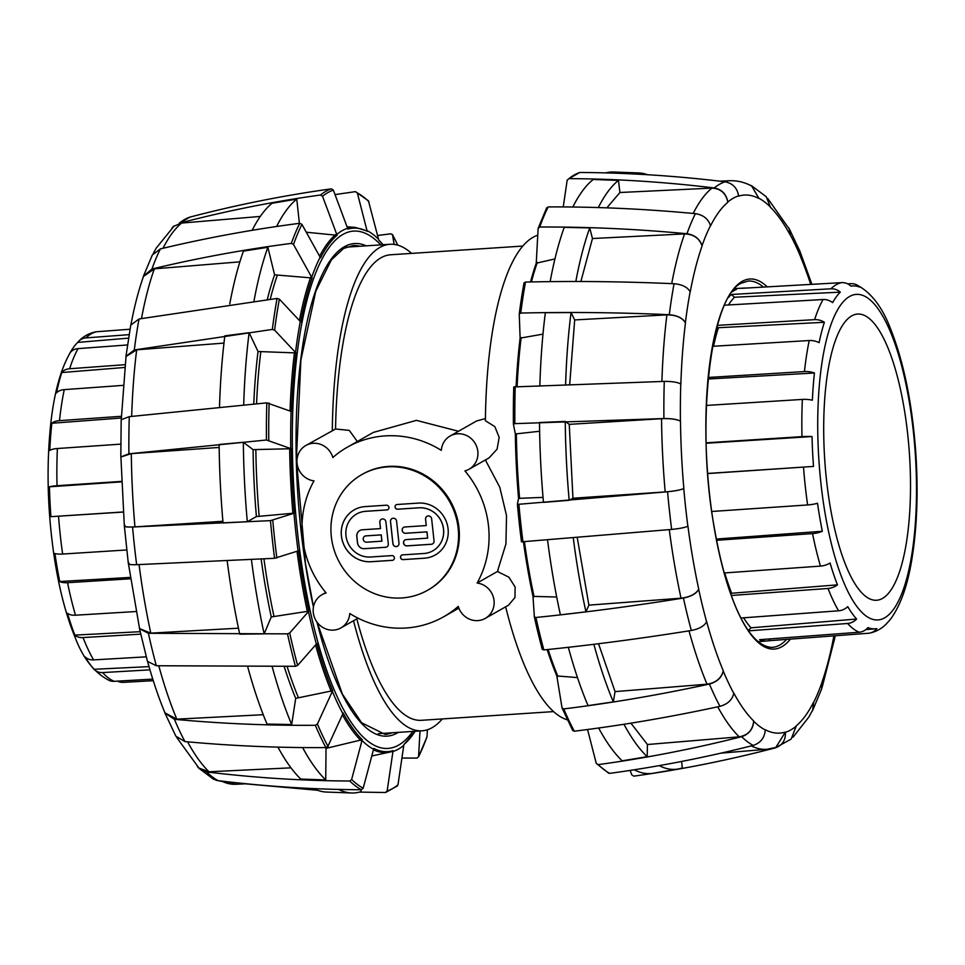 <?xml version="1.0" encoding="UTF-8"?>
<svg xmlns="http://www.w3.org/2000/svg" width="965" height="965" viewBox="0 0 965 965"><rect width="100%" height="100%" fill="white"/><g stroke="black" fill="none" stroke-linecap="round" stroke-linejoin="round"><path stroke-width="1.45" d="M441.319 450.378A19.119 18.082 60.4 0 1 450.16 435.999A19.119 18.082 60.4 0 1 475.335 443.695A19.119 18.082 60.4 0 1 469.062 469.243A19.119 18.082 60.4 0 1 464.937 470.92A97.513 92.206 60.4 0 1 477.108 583.041A19.119 18.082 60.4 0 1 493.646 598.264A19.119 18.082 60.4 0 1 485.262 618.396A19.119 18.082 60.4 0 1 458.266 606.382A97.513 92.206 60.4 0 1 443.731 616.744A97.513 92.206 60.4 0 1 349.776 613.523A19.119 18.082 60.4 0 1 340.935 627.913A19.119 18.082 60.4 0 1 315.772 620.218A19.119 18.082 60.4 0 1 322.045 594.657A19.119 18.082 60.4 0 1 326.17 592.98A97.513 92.206 60.4 0 1 313.987 480.872A19.119 18.082 60.4 0 1 297.449 465.649A19.119 18.082 60.4 0 1 305.833 445.504A19.119 18.082 60.4 0 1 332.829 457.531A97.513 92.206 60.4 0 1 347.376 447.169A97.513 92.206 60.4 0 1 441.319 450.378M305.833 445.504L335.555 429.003L349.233 430.366L357.34 441.512M347.376 447.169L373.322 432.417L416.422 420.366L458.508 431.258M485.938 459.654A243.795 72.17 86.2 0 0 485.998 461.161L499.774 487.216L506.516 515.587L505.937 543.958L497.831 570.134A243.795 72.17 86.2 0 0 498.157 571.871L508.869 577.167L515.129 587.022L514.972 597.504L508.519 605.188L485.262 618.396M498.024 571.159L477.108 583.041M537.758 235.231A243.795 72.17 86.2 0 0 485.395 420.764L494.84 426.602L499.17 437.386L497.084 449.171L489.086 457.868L469.062 469.243M450.16 435.999L476.65 420.945L485.419 418.581M353.528 620.748A243.795 72.17 86.2 0 0 422.067 730.807A243.795 72.17 86.2 0 0 442.296 718.937M411.621 253.397A243.795 72.17 86.2 0 0 390.005 244.278A243.795 72.17 86.2 0 0 332.31 430.848M356.809 618.891A233.277 69.058 86.2 0 0 421.379 720.312L553.536 711.603M522.861 246.063L390.692 254.772A233.277 69.058 86.2 0 0 335.555 429.003M505.648 606.816A243.795 72.17 86.2 0 0 567.336 719.818M826.523 480.22A143.411 42.448 -93.8 0 1 857.68 314.059A143.411 42.448 -93.8 0 1 909.464 454.37A143.411 42.448 -93.8 0 1 876.546 600.254A143.411 42.448 -93.8 0 1 826.523 480.22M847.728 283.867L850.925 283.686A12.75 12.05 111.9 0 1 855.871 284.494A12.75 12.05 111.9 0 1 859.827 287.148A171.83 50.868 86.2 0 0 852.843 285.905A171.83 50.868 86.2 0 0 850.889 286.123A12.75 12.171 -100.2 0 0 841.782 282.636L742.085 288.294A176.824 52.339 -93.8 0 1 743.955 288.065A176.824 52.339 -93.8 0 1 745.849 288.077M728.442 297.522A176.824 52.339 -93.8 0 1 731.18 294.482L830.937 288.8A12.75 11.797 45.3 0 1 840.298 292.142A171.83 50.868 86.2 0 0 832.614 302.624A12.75 11.085 -150.7 0 0 823.061 299.524L724.57 305.193M717.453 325.35L814.617 319.656A12.75 9.734 17.7 0 1 824.363 322.286A171.83 50.868 86.2 0 0 819.092 342.684A12.75 8.323 -168.3 0 0 809.225 340.536L712.64 346.29M708.31 377.46L804.448 371.561A12.75 6.2 6.2 0 1 814.436 372.997A171.83 50.868 86.2 0 0 812.385 400.198A12.75 4.282 -177.4 0 0 802.361 399.426L706.416 405.433M706.175 442.826L801.999 436.626A12.75 1.713 -1.4 0 1 812.035 436.542A171.83 50.868 86.2 0 0 813.519 466.421L707.731 473.562M711.784 511.474L807.621 504.948A12.75 3.028 -8.1 0 0 817.524 503.272A171.83 50.868 86.2 0 0 822.325 531.269A12.75 5.03 168.6 0 1 812.53 533.597L716.561 540.291M724.208 572.969L820.467 566.105A12.75 7.31 -16.3 0 0 830.069 563.005A171.83 50.868 86.2 0 0 837.451 584.862A12.75 8.89 158.7 0 1 828.018 588.469L731.337 595.489M740.963 617.998L838.585 610.797A12.75 10.482 -30.4 0 0 847.765 606.659A171.83 50.868 86.2 0 0 856.594 619.048A12.75 11.399 138 0 1 847.62 623.474L748.575 630.845M859.2 632.22A12.75 12.05 -68.1 0 0 867.909 627.588A171.83 50.868 86.2 0 0 875.448 628.806A171.83 50.868 86.2 0 0 876.859 628.625A12.75 12.171 79.8 0 1 868.355 633.269L768.803 640.748A176.824 52.339 -93.8 0 1 767.211 640.953A176.824 52.339 -93.8 0 1 759.6 639.686L859.2 632.22A175.907 52.074 86.2 0 1 847.62 623.474M869.537 633.124C876.075 631.761 881.672 628.698 886.316 623.921A12.75 11.797 -134.7 0 0 887.45 622.606A171.83 50.868 86.2 0 0 891.503 617.829A171.83 50.868 86.2 0 0 891.962 617.178M732.097 291.888L732.097 291.888A176.848 52.351 -93.8 0 1 736.464 289.404L736.416 289.295A176.957 52.387 86.2 0 0 732.339 291.563M734.027 289.452L736.416 289.295M770.347 638.878L768.803 640.748M743.605 617.805A173.76 51.434 86.2 0 0 751.011 627.817L748.345 630.507M856.594 619.048L751.011 627.817M724.727 572.933A173.76 51.434 86.2 0 0 731.651 593.246L730.758 593.897M837.451 584.862L731.651 593.246M822.325 531.269L716.332 539.061A173.76 51.434 86.2 0 1 715.728 535.913M706.187 443.249L812.035 436.542M813.519 466.421L707.731 473.453M708.165 378.919L708.382 378.992A173.76 51.434 86.2 0 0 706.706 398.979M708.382 378.992L814.436 372.997M717.031 326.882L718.418 327.714A173.76 51.434 86.2 0 0 713.533 346.242M718.418 327.714L824.363 322.286M731.18 294.482L734.534 297.232A173.76 51.434 86.2 0 0 728.466 304.964M734.534 297.232L840.298 292.142M153.254 680.675L123.375 682.364A12.75 12.171 79.8 0 1 117.428 681.133M127.489 344.951L78.081 348.618A12.75 11.085 -150.7 0 0 70.023 352.876A171.83 50.868 -93.8 0 1 73.654 347.171C61.724 364.613 53.968 391.32 50.385 427.302C46.489 467.217 47.55 508.929 53.57 552.426C58.419 586.141 65.644 614.584 75.246 637.72C83.099 658.564 94.437 672.822 109.286 680.506A12.75 12.05 -68.1 0 0 114.232 681.314L152.772 679.119M149.961 669.855L102.64 672.569A12.75 11.399 138 0 1 94.015 669.3A171.83 50.868 -93.8 0 1 85.185 656.924A12.75 10.482 -30.4 0 0 93.605 659.891L146.246 656.839M140.697 634.15L83.038 637.563A12.75 8.89 158.7 0 1 74.86 635.115A171.83 50.868 -93.8 0 1 67.49 613.27A12.75 7.31 -16.3 0 0 75.487 615.2L136.077 611.533M130.528 578.783L67.55 582.691A12.75 5.03 168.6 0 1 59.734 581.521A171.83 50.868 -93.8 0 1 54.933 553.524A12.75 3.028 -8.1 0 0 62.641 554.043L126.68 549.966M123.231 512.065L50.928 516.673A171.83 50.868 -93.8 0 1 49.444 486.806A12.75 1.713 -1.4 0 1 57.019 485.721L121.518 481.39M120.77 444.129L57.381 448.52A12.75 4.282 -177.4 0 0 49.794 450.45A171.83 50.868 -93.8 0 1 51.845 423.249A12.75 6.2 6.2 0 1 59.48 420.656L121.385 416.289M123.134 385.373L64.245 389.631A12.75 8.323 -168.3 0 0 56.501 392.936A171.83 50.868 -93.8 0 1 61.772 372.538A12.75 9.734 17.7 0 1 69.637 368.751L125.076 364.686M73.654 347.171A171.83 50.868 -93.8 0 1 77.707 342.394A12.75 11.797 45.3 0 1 78.841 341.079A12.75 11.797 45.3 0 1 85.957 337.895L129.081 334.662M130.01 329.234L96.802 331.731A12.75 12.171 -100.2 0 0 95.619 331.876C89.082 333.239 83.485 336.303 78.841 341.079M77.707 342.394L128.514 338.148M61.772 372.538L124.775 367.46M51.845 423.249L121.325 418.014M123.218 511.957L50.928 516.673M49.444 486.806L121.542 481.861M130.335 577.408L59.734 581.521M140.154 631.689L74.86 635.115M149.032 666.622L94.015 669.3M302.6 747.549A301.418 89.226 86.2 0 0 325.724 779.925L300.766 779.069A298.836 88.466 86.2 0 1 277.944 747.115M325.229 747.586A268.801 79.564 86.2 0 0 326.037 748.394L325.724 779.925M272.214 666.839A301.418 89.226 86.2 0 0 291.683 724.534L267.028 724.088A298.836 88.466 86.2 0 1 247.8 667.141M284.229 666.598A268.801 79.564 86.2 0 0 295.7 698.358L291.683 724.534M251.419 559.555A301.418 89.226 86.2 0 0 264.157 633.872L239.742 634.162A298.836 88.466 86.2 0 1 227.173 560.786M261.153 559.037A268.801 79.564 86.2 0 0 271.262 616.949L264.157 633.872M243.337 442.272L253.083 449.63A268.801 79.564 86.2 0 0 256.413 516.565L247.305 521.739L223.06 522.97A298.836 88.466 86.2 0 1 219.139 444.503L243.337 442.272A301.418 89.226 86.2 0 0 247.305 521.739M219.525 406.41A298.836 88.466 86.2 0 1 224.845 335.844L249.115 332.696L258.029 351.513A268.801 79.564 86.2 0 0 253.759 403.973M249.115 332.696A301.418 89.226 86.2 0 0 243.723 404.154M229.767 303.903A298.836 88.466 86.2 0 1 243.421 251.129L267.86 247.293L274.591 274.832A268.801 79.564 86.2 0 0 267.317 299.548M267.86 247.293A301.418 89.226 86.2 0 0 254.036 300.742M252.203 230.249A298.836 88.466 86.2 0 1 272.058 203.277L296.762 199.092L299.391 223.337M296.762 199.092A301.418 89.226 86.2 0 0 276.653 226.413M360.922 789.732L361.127 791.602A301.418 89.226 86.2 0 1 351.875 792.989A301.418 89.226 86.2 0 1 338.594 789.418M313.709 788.586A298.836 88.466 86.2 0 0 326.194 792.048M245.327 783.821L317.594 790.275M359.475 792.096L385.542 792.506L397.339 785.98M385.409 792.518L387.146 790.998L393.081 750.637A262.311 77.646 -93.8 0 1 373.805 748.418L363.178 788.236L361.284 789.732C314.011 789.551 266.316 786.523 218.162 780.661L213.458 779.177L198.923 768.273L206.594 771.94C254.748 777.79 302.455 780.818 349.716 780.999L351.622 779.503L362.237 739.685A262.311 77.646 -93.8 0 1 343.202 712.99L327.943 746.307L325.881 747.573C279.006 747.935 232.034 745.945 184.954 741.578L175.871 736.186L164.943 713.099L174.412 719.299C221.492 723.654 268.463 725.656 315.338 725.294L317.401 724.015L332.66 690.711A262.311 77.646 -93.8 0 1 316.761 643.595L297.63 665.44L295.435 666.308L156.342 665.741L147.476 661.375L139.503 628.746L148.417 633.293L287.51 633.86L289.705 632.992L308.836 611.147A262.311 77.646 -93.8 0 1 298.487 550.798L274.567 558.301L136.656 564.682C129.805 564.851 127.247 564.296 128.996 563.041M393.081 750.637L389.908 752.073A263.143 77.9 -93.8 0 1 373.467 749.781M401.923 758.056L416.989 758.08L418.581 756.753L420.004 730.939M426.952 737.019L418.581 756.753A302.503 89.54 -93.8 0 0 427.025 736.657L426.759 737.369M124.895 525.382C123.158 526.637 125.715 527.18 132.567 527.023L270.465 520.642L294.397 513.127A262.311 77.646 -93.8 0 1 291.189 448.725L266.449 440.004L128.912 453.803L120.818 456.94L121.18 419.739L129.274 416.651L266.81 402.851L291.551 411.572A262.311 77.646 -93.8 0 1 295.966 352.925L274.615 330.127L272.335 329.427L134.292 349.969L125.957 356.387L130.758 325.096L139.056 318.981L277.088 298.438L279.368 299.138L300.718 321.936A262.311 77.646 -93.8 0 1 312.081 277.968L293.493 244.471L291.309 243.397C244.724 249.392 198.271 257.932 151.963 269.006L143.411 276.231L152.361 254.929L160.395 248.898C206.703 237.836 253.156 229.296 299.753 223.289L301.924 224.375L320.513 257.872A262.311 77.646 -93.8 0 1 337.087 235.279L322.539 196.281L320.501 195.002C273.565 201.48 226.486 210.877 179.249 223.217L190.069 217.065C237.306 204.725 284.398 195.328 331.333 188.851L333.359 190.129L347.919 229.127A262.311 77.646 -93.8 0 1 367.195 231.347L357.327 192.891L355.458 191.637L368.437 200.816L378.75 240.08A262.311 77.646 -93.8 0 1 383.057 244.736M312.081 277.968L274.591 274.832M295.966 352.925L258.029 351.513M291.189 448.725L253.083 449.63M256.413 516.565L294.397 513.127M124.968 525.334C123.182 526.757 126.511 527.264 134.955 526.866L222.915 521.293M124.328 525.853L128.357 563.741M271.262 616.949L308.836 611.147M128.429 563.705L139.563 628.613L150.805 633.137L238.464 628.191M139.418 627.962L139.503 628.746M295.7 698.358L332.66 690.711M147.524 661.254C152.772 680.361 158.586 697.574 164.979 712.894L176.8 719.142L263.24 714.715M164.508 711.76L164.943 713.099M326.037 748.394L362.237 739.685M176.716 737.465L198.923 768.031L208.995 771.771L290.984 767.838M197.415 766.512L198.923 768.273M403.889 744.678L415.143 731.265A262.311 77.646 -93.8 0 1 403.901 744.498L397.978 784.847L396.241 786.366M427.399 729.769L427.025 736.657M394.142 244.41L392.453 234.471M397.773 245.158A302.503 89.54 -93.8 0 0 392.562 234.821L390.861 233.795L377.605 235.496M355.458 191.637L335.036 194.592M125.957 356.387L125.92 357.327M143.411 276.231L143.001 277.787M174.002 225.907L172.096 227.824M367.195 231.347L365.94 230.623M337.087 235.279L306.291 232.227M260.285 216.437L181.637 223.06L174.026 226.148L156.185 248.15L153.302 253.397M239.875 261.853L154.352 268.837L143.471 276.448C138.441 290.718 134.232 306.979 130.83 325.253M223.977 343.094L136.68 349.812L126.017 356.543L121.264 419.799M219.176 447.446L131.312 453.647L120.902 456.988L124.34 526.021M605.682 172.904A301.418 89.226 -93.8 0 1 613.282 172.011L638.951 172.952A298.836 88.466 -93.8 0 1 647.563 174.725M572.812 207.029A301.418 89.226 -93.8 0 1 593.198 179.49L618.456 180.383L619.916 192.505L606.852 207.861M550.146 281.647A301.418 89.226 -93.8 0 1 564.211 227.366L589.736 227.909L592.462 238.524L580.882 281.515M539.857 385.349A301.418 89.226 -93.8 0 1 545.346 312.708L571.039 312.564L574.682 319.934L569.724 384.142M569.169 500.304L543.464 502.367A301.418 89.226 -93.8 0 1 539.495 422.513L565.249 421.452L569.254 424.359L572.945 498.242L569.169 500.304A298.836 88.466 -93.8 0 1 565.249 421.452M577.263 537.65L588.891 605.127L585.936 611.846L560.388 614.85A301.418 89.226 -93.8 0 1 547.553 540.038M598.541 643.727L615.055 691.615L613.33 701.893L588.035 705.62A301.418 89.226 -93.8 0 1 568.518 648.01M630.917 723.159L647.431 744.522L647.177 756.681L622.172 760.83A301.418 89.226 -93.8 0 1 598.867 728.394M681.652 761.445L682.279 767.947A298.836 88.466 -93.8 0 1 678.226 768.996L652.907 773.303A301.418 89.226 -93.8 0 1 634.246 769.78M630.845 173.833A298.836 88.466 -93.8 0 1 638.963 172.952M598.324 207.572A298.836 88.466 -93.8 0 1 618.456 180.383M575.828 281.503A298.836 88.466 -93.8 0 1 589.736 227.909M565.623 384.299A298.836 88.466 -93.8 0 1 571.039 312.564M585.936 611.846A298.836 88.466 -93.8 0 1 573.27 537.975M613.33 701.893A298.836 88.466 -93.8 0 1 594.054 644.994M647.177 756.681A298.836 88.466 -93.8 0 1 624.162 724.655M678.226 768.996A298.836 88.466 -93.8 0 1 659.24 765.619M796.209 725.897L796.209 725.897A269.609 79.805 86.2 0 0 813.519 702.303L813.567 702.52A269.862 79.878 86.2 0 0 821.999 682.424L821.746 688.769L812.795 710.071L813.567 702.52M796.234 726.138L791.155 739.094L775.088 747.935C782.289 745.45 785.739 740.239 785.413 732.29A269.862 79.878 86.2 0 0 796.234 726.138M765.257 729.733L765.257 729.733A269.609 79.805 86.2 0 0 785.377 732.049L785.413 732.29M587.552 729.504L596.261 763.375L598.131 764.63C645.464 758.213 693.292 748.888 741.615 736.681C749.057 734.22 753.074 729.07 753.689 721.241A269.862 79.878 86.2 0 0 765.257 729.974C764.642 737.803 760.613 742.953 753.17 745.414C704.86 757.622 657.032 766.946 609.699 773.363L608.638 773.17M733.81 693.111L733.81 693.111A269.609 79.805 86.2 0 0 753.689 721L753.689 721.241M547.143 649.602A262.311 77.646 86.2 0 0 556.817 675.934L562.04 707.9L563.753 708.925C611.472 703.051 660.036 694.752 709.42 684.04C717.104 681.905 721.699 677.575 723.231 671.037A269.862 79.878 86.2 0 0 733.786 693.316C732.254 699.854 727.646 704.197 719.974 706.32C670.578 717.043 622.027 725.33 574.296 731.205L572.703 730.529M706.657 621.641L706.657 621.641A269.609 79.805 86.2 0 0 723.268 670.832L723.231 671.037M706.609 621.774C704.305 626.02 699.215 628.927 691.35 630.483C641.062 638.553 591.895 645.03 543.85 649.94L542.294 649.409L534.357 616.937L535.925 617.491C583.97 612.594 633.137 606.104 683.425 598.035C691.29 596.479 696.38 593.584 698.684 589.326A269.862 79.878 86.2 0 0 706.609 621.774M687.936 526.178L687.936 526.178A269.609 79.805 86.2 0 0 698.744 589.193L698.684 589.326M513.766 386.905L513.404 424.069A302.503 89.54 86.2 0 1 513.766 386.929L664.282 381.392C672.328 381.368 677.828 382.249 680.783 384.046A269.862 79.878 86.2 0 0 680.422 421.198C677.466 419.401 671.966 418.52 663.92 418.545L514.864 423.635L513.404 424.081L515.346 433.961A262.311 77.646 86.2 0 0 518.567 498.362L517.397 504.164L518.881 504.273L667.575 491.764C675.572 490.944 680.976 489.87 683.775 488.543A269.862 79.878 86.2 0 0 687.864 526.215C685.066 527.541 679.662 528.615 671.664 529.423L521.486 541.835A302.503 89.54 86.2 0 1 517.397 504.188M680.422 421.198L680.494 421.259C676.911 419.22 670.591 418.364 661.532 418.701L569.254 424.359M539.616 431.258L515.346 433.961M685.391 322.708C682.653 318.076 677.285 315.41 669.3 314.711C618.505 312.467 568.988 311.924 520.75 313.058L519.254 313.902L524.019 282.878L525.515 282.07C573.741 280.936 623.257 281.491 674.065 283.734C682.038 284.422 687.406 287.088 690.156 291.732A269.862 79.878 86.2 0 0 685.391 322.708L685.464 322.865C682.122 317.569 675.934 314.904 666.912 314.867L574.682 319.934M519.254 313.999L520.123 338.148A262.311 77.646 86.2 0 0 516.13 386.434M542.993 334.119L520.123 338.148M546.576 208.247L548.168 206.92C596.165 206.691 645.247 208.935 695.403 213.651C703.256 214.881 708.274 218.874 710.469 225.653A269.862 79.878 86.2 0 0 702.025 245.749L702.086 245.966C699.372 238.234 693.533 234.218 684.583 233.904L592.462 238.524M702.025 245.749C699.842 238.982 694.812 234.978 686.971 233.747C636.816 229.031 587.733 226.787 539.725 227.016L538.132 228.343L536.238 263.204A262.311 77.646 86.2 0 0 530.533 281.961M546.709 207.728L538.132 228.343M554.935 258.934L536.238 263.204M727.803 202.023C726.416 194.158 721.892 189.466 714.257 187.958C665.03 181.975 616.587 178.875 568.916 178.634L579.748 172.482C627.407 172.723 675.85 175.823 725.077 181.806C732.725 183.314 737.236 188.006 738.623 195.871A269.862 79.878 86.2 0 0 727.803 202.023L727.827 202.276C726.03 193.29 720.71 188.573 711.868 188.115L619.916 192.505M579.748 172.482A303.915 89.962 86.2 0 0 568.916 178.634L567.179 180.153L563.234 206.944M758.779 198.199L751.699 185.823L766.234 196.727L770.347 206.932A269.862 79.878 86.2 0 0 758.779 198.199L751.699 186.064C744.715 182.24 737.296 180.467 729.407 180.72A284.904 84.341 86.2 0 0 723.75 181.649M751.699 185.823L749.093 184.761M790.251 234.845L789.286 228.814L800.214 251.901L800.805 257.136A269.862 79.878 86.2 0 0 790.251 234.845L789.249 229.019L767.742 198.488M789.286 228.814L788.441 227.535M523.452 541.896A262.311 77.646 86.2 0 0 532.994 596.382L534.357 616.876M630.121 770.408L631.785 774.871L633.824 776.15C680.759 769.672 727.851 760.275 775.088 747.935M596.261 763.375L608.65 773.17M562.04 707.9L572.715 730.541M811.855 711.603L812.795 710.071M834.122 640.844L833.881 636.442A269.862 79.878 86.2 0 0 833.989 635.851M690.228 291.876L690.228 291.876A269.609 79.805 86.2 0 1 702.086 245.966M710.517 225.87L710.517 225.87A269.609 79.805 86.2 0 1 727.827 202.276M680.856 384.106L680.856 384.106A269.609 79.805 86.2 0 1 685.464 322.865M738.659 196.124L738.659 196.124A269.609 79.805 86.2 0 1 758.779 198.44M518.567 498.362L543.03 497.385M572.945 498.242L665.187 491.921C674.221 491.173 680.434 490.039 683.847 488.507L683.775 488.543M770.347 207.173L770.347 207.173A269.609 79.805 86.2 0 1 790.226 235.05M532.994 596.382L556.696 597.009M588.891 605.127L681.037 598.191C689.999 597.07 695.91 594.066 698.744 589.193M800.769 257.341L800.769 257.341A269.609 79.805 86.2 0 1 810.733 284.398M556.817 675.934L577.48 677.599M615.055 691.615L707.031 684.197C715.897 682.774 721.313 678.323 723.268 670.832M647.431 744.522L739.214 736.838C747.972 735.246 752.784 729.962 753.689 721M751.361 745.873A284.904 84.341 86.2 0 0 766.885 749.274L775.824 747.465L785.377 732.049M793.061 737.176L808.875 717.007L812.747 709.854L813.519 702.303M822.156 687.213L834.327 639.747L833.881 636.442M435.263 554.971A27.985 26.465 60.4 0 1 424.455 558.192L403.117 559.591A2.4 2.268 60.4 0 1 401.657 555.164M432.863 550.822A23.184 21.93 -119.6 0 0 442.477 524.369A23.184 21.93 -119.6 0 0 418.931 507.819L397.592 509.218A2.4 2.268 60.4 0 1 396.145 504.779A2.4 2.268 60.4 0 1 397.073 504.502L418.412 503.091A27.985 26.465 60.4 0 1 446.831 523.066A27.985 26.465 60.4 0 1 435.239 554.984A27.985 26.465 60.4 0 1 424.407 558.216L403.068 559.628A2.4 2.268 60.4 0 1 401.621 555.177A2.4 2.268 60.4 0 1 402.55 554.899L423.888 553.5A23.184 21.93 -119.6 0 0 432.863 550.822L432.923 550.786A23.184 21.93 -119.6 0 0 432.923 550.786A23.184 21.93 -119.6 0 0 442.537 524.333A23.184 21.93 -119.6 0 0 418.991 507.783L397.64 509.194A2.4 2.268 60.4 0 1 396.181 504.755M397.544 546.202A3.197 3.028 60.4 0 1 392.948 543.609L390.548 521.558A3.197 3.028 60.4 0 1 391.983 518.591M398.979 543.235A3.197 3.028 60.4 0 1 397.52 546.226A3.197 3.028 60.4 0 1 392.888 543.645L390.487 521.582A3.197 3.028 60.4 0 1 391.959 518.603A3.197 3.028 60.4 0 1 396.591 521.184L398.979 543.235M365.072 506.601L386.41 505.202A2.4 2.268 60.4 0 1 387.846 509.653A2.4 2.268 60.4 0 1 386.977 509.894L365.639 511.305A23.184 21.93 -119.6 0 0 356.664 513.983A23.184 21.93 -119.6 0 0 356.64 513.995A23.184 21.93 -119.6 0 0 347.002 540.46A23.184 21.93 -119.6 0 0 370.548 557.01L391.887 555.611A2.4 2.268 60.4 0 1 393.322 560.05A2.4 2.268 60.4 0 1 392.393 560.327L371.055 561.739A27.985 26.465 60.4 0 1 342.647 541.763A27.985 26.465 60.4 0 1 354.239 509.834A27.985 26.465 60.4 0 1 365.072 506.601M387.846 509.653A2.4 2.268 60.4 0 1 386.917 509.93L365.578 511.329A23.184 21.93 -119.6 0 0 356.604 514.007L356.664 513.983M393.358 560.038A2.4 2.268 60.4 0 1 392.453 560.303L371.115 561.702A27.985 26.465 60.4 0 1 342.696 541.751A27.985 26.465 60.4 0 1 354.264 509.822M427.604 538.181L426.916 531.884L405.577 533.283A3.197 3.028 60.4 0 1 403.659 527.348A3.197 3.028 60.4 0 1 404.89 526.986L426.228 525.575L425.553 519.279A3.197 3.028 60.4 0 1 427.012 516.299A3.197 3.028 60.4 0 1 431.644 518.881L434.045 540.931A3.197 3.028 60.4 0 1 431.331 544.284L406.953 545.888A3.197 3.028 60.4 0 1 405.023 539.954A3.197 3.028 60.4 0 1 406.265 539.592L427.652 538.144L426.976 531.848L405.638 533.259A3.197 3.028 60.4 0 1 403.684 527.336M432.597 543.898A3.197 3.028 60.4 0 1 431.391 544.248L407.001 545.852A3.197 3.028 60.4 0 1 405.059 539.942M426.228 525.575L425.601 519.242A3.197 3.028 60.4 0 1 427.049 516.275M386.869 546.914A3.197 3.028 60.4 0 1 385.662 547.264L364.275 548.699A6.393 6.043 60.4 0 1 357.484 542.8L356.809 536.504A6.393 6.043 60.4 0 1 362.213 529.797L380.512 528.591L379.824 522.294A3.197 3.028 60.4 0 1 381.296 519.315A3.197 3.028 60.4 0 1 385.916 521.884L388.316 543.946A3.197 3.028 60.4 0 1 385.614 547.288L364.324 548.663A6.393 6.043 60.4 0 1 357.545 542.764L356.857 536.468A6.393 6.043 60.4 0 1 359.764 530.521M366.64 542.197L381.935 541.16L381.247 534.863L366 535.865A3.197 3.028 -119.6 0 0 363.383 539.918A3.197 3.028 -119.6 0 0 366.64 542.197M381.875 541.196L381.187 534.887L365.952 535.901A3.197 3.028 -119.6 0 0 364.734 536.25L364.77 536.238M380.512 528.591L379.872 522.258A3.197 3.028 60.4 0 1 381.32 519.291M387.616 466.879A66.537 62.918 -119.6 0 0 361.863 474.563A66.537 62.918 -119.6 0 0 340.042 563.5A66.537 62.918 -119.6 0 0 427.616 590.266A66.537 62.918 -119.6 0 0 455.191 514.369A66.537 62.918 -119.6 0 0 387.616 466.879M361.863 474.563L362.671 474.105A66.537 62.918 60.4 0 1 388.425 466.409A66.537 62.918 60.4 0 1 455.999 513.911A66.537 62.918 60.4 0 1 428.424 589.808L427.616 590.266M841.782 282.636A175.907 52.074 86.2 0 0 830.937 288.8M823.061 299.524A175.907 52.074 86.2 0 0 814.617 319.656M809.225 340.536A175.907 52.074 86.2 0 0 804.448 371.561M802.361 399.426A175.907 52.074 86.2 0 0 801.999 436.626M849.646 296.448A163.169 48.298 86.2 0 0 819.297 465.757A163.169 48.298 86.2 0 0 881.166 619.349A163.169 48.298 86.2 0 0 913.903 436.771A163.169 48.298 86.2 0 0 849.646 296.448M803.519 467.217A175.907 52.074 86.2 0 0 807.621 504.948M812.53 533.597A175.907 52.074 86.2 0 0 820.467 566.105M828.018 588.469A175.907 52.074 86.2 0 0 838.585 610.797M114.232 681.314A175.907 52.074 -93.8 0 1 102.64 672.569M93.605 659.891A175.907 52.074 -93.8 0 1 83.038 637.563M75.487 615.2A175.907 52.074 -93.8 0 1 67.55 582.691M62.641 554.043A175.907 52.074 -93.8 0 1 58.539 516.311M57.019 485.721A175.907 52.074 -93.8 0 1 57.381 448.52M59.48 420.656A175.907 52.074 -93.8 0 1 64.245 389.631M69.637 368.751A175.907 52.074 -93.8 0 1 78.081 348.618M85.957 337.895A175.907 52.074 -93.8 0 1 96.802 331.731M216.064 780.239L235.737 784.28A284.904 84.341 -93.8 0 1 221.685 781.095M270.248 299.21A267.92 79.311 -93.8 0 1 277.281 275.423M256.557 403.732A267.92 79.311 -93.8 0 1 260.779 351.863M259.175 516.251A267.92 79.311 -93.8 0 1 255.858 449.666M273.964 616.321A267.92 79.311 -93.8 0 1 263.94 558.892M298.33 697.478A267.92 79.311 -93.8 0 1 287.124 666.525M328.558 747.368A267.92 79.311 -93.8 0 1 327.786 746.596M367.002 230.551A263.143 77.9 -93.8 0 1 378.57 239.272M336.809 234.459A263.143 77.9 -93.8 0 1 347.629 228.307M311.719 277.269A263.143 77.9 -93.8 0 1 320.151 257.173M295.531 352.442A263.143 77.9 -93.8 0 1 300.296 321.466M290.742 448.544A263.143 77.9 -93.8 0 1 291.104 411.392M380.765 244.893A259.187 76.73 86.2 0 0 295.616 512.898A259.187 76.73 86.2 0 0 398.533 745.161A259.187 76.73 86.2 0 0 412.827 731.41M298.064 550.943A263.143 77.9 -93.8 0 1 293.975 513.284M316.375 644.053A263.143 77.9 -93.8 0 1 308.462 611.605M342.913 713.69A263.143 77.9 -93.8 0 1 332.358 691.398M373.6 749.25A263.143 77.9 -93.8 0 1 362.044 740.517M403.804 745.33A263.143 77.9 -93.8 0 1 392.972 751.482M363.178 788.236A302.503 89.54 -93.8 0 1 351.622 779.503M327.943 746.307A302.503 89.54 -93.8 0 1 317.401 724.015M397.978 784.847A302.503 89.54 -93.8 0 1 387.146 790.998M297.63 665.44A302.503 89.54 -93.8 0 1 289.705 632.992M276.846 557.951A302.503 89.54 -93.8 0 1 272.757 520.292M268.765 440.209A302.503 89.54 -93.8 0 1 269.126 403.056M274.615 330.127A302.503 89.54 -93.8 0 1 279.368 299.138M293.493 244.471A302.503 89.54 -93.8 0 1 301.924 224.375M322.539 196.281A302.503 89.54 -93.8 0 1 333.359 190.129M357.327 192.891A302.503 89.54 -93.8 0 1 368.895 201.625M361.284 789.732A303.915 89.962 -93.8 0 1 349.716 780.999M325.881 747.573A303.915 89.962 -93.8 0 1 315.338 725.294M295.435 666.308A303.915 89.962 -93.8 0 1 287.51 633.86M274.567 558.301A303.915 89.962 -93.8 0 1 270.465 520.642M266.449 440.004A303.915 89.962 -93.8 0 1 266.81 402.851M272.335 329.427A303.915 89.962 -93.8 0 1 277.088 298.438M291.309 243.397A303.915 89.962 -93.8 0 1 299.753 223.289M320.501 195.002A303.915 89.962 -93.8 0 1 331.333 188.851M218.162 780.661A284.904 84.341 -93.8 0 1 206.594 771.94M184.954 741.578A284.904 84.341 -93.8 0 1 174.412 719.299M156.342 665.741A284.904 84.341 -93.8 0 1 148.417 633.293M136.656 564.682A284.904 84.341 -93.8 0 1 132.567 527.023M128.912 453.803A284.904 84.341 -93.8 0 1 129.274 416.651M134.292 349.969A284.904 84.341 -93.8 0 1 139.056 318.981M151.963 269.006A284.904 84.341 -93.8 0 1 160.395 248.898M179.249 223.217A284.904 84.341 -93.8 0 1 190.069 217.065M391.899 751.554A263.143 77.9 -93.8 0 1 389.908 752.073L371.815 755.969M360.97 740.589A263.143 77.9 -93.8 0 1 342.406 714.788M331.284 691.471A263.143 77.9 -93.8 0 1 315.555 644.994M307.389 611.677A263.143 77.9 -93.8 0 1 297.027 551.292M292.902 513.356A263.143 77.9 -93.8 0 1 289.669 448.616M290.055 410.994A263.143 77.9 -93.8 0 1 294.47 352.527M299.415 320.525A263.143 77.9 -93.8 0 1 310.646 277.341M319.608 256.208A263.143 77.9 -93.8 0 1 335.736 234.543M347.557 228.114A263.143 77.9 -93.8 0 1 355.337 227.426L347.05 226.751M208.995 771.771A284.904 84.341 -93.8 0 1 187.572 741.82M176.8 719.142A284.904 84.341 -93.8 0 1 158.803 665.826M150.805 633.137A284.904 84.341 -93.8 0 1 139.056 564.597M134.955 526.866A284.904 84.341 -93.8 0 1 131.312 453.647M131.674 416.373A284.904 84.341 -93.8 0 1 136.68 349.812M141.493 318.522A284.904 84.341 -93.8 0 1 154.352 268.837M163.025 248.27A284.904 84.341 -93.8 0 1 181.637 223.06M313.492 606.768L305.495 563.777L296.4 459.135L300.875 360.15L315.796 291.213L331.309 259.959L343.516 248.512L352.876 245.58A244.941 72.508 -93.8 0 1 359.945 246.268M392.007 732.785A244.941 72.508 -93.8 0 1 385.083 734.389L361.646 722.785L342.37 694.064L317.147 622.341M313.444 607.033A246.847 73.075 -93.8 0 1 344.384 246.726A246.847 73.075 -93.8 0 1 366.218 245.846M398.28 732.375A246.847 73.075 -93.8 0 1 316.978 622.087M534.381 617.009A302.503 89.54 86.2 0 0 542.27 649.324M524.019 283.022A302.503 89.54 86.2 0 0 519.279 313.806M598.131 764.63A303.915 89.962 86.2 0 0 609.699 773.363M563.753 708.925A303.915 89.962 86.2 0 0 574.296 731.205M535.925 617.491A303.915 89.962 86.2 0 0 543.85 649.94M518.881 504.273A303.915 89.962 86.2 0 0 522.982 541.932M515.226 386.482A303.915 89.962 86.2 0 0 514.864 423.635M525.515 282.07A303.915 89.962 86.2 0 0 520.75 313.058M548.168 206.92A303.915 89.962 86.2 0 0 539.725 227.016M741.615 736.681A284.904 84.341 86.2 0 0 753.17 745.414M709.42 684.04A284.904 84.341 86.2 0 0 719.974 706.32M683.425 598.035A284.904 84.341 86.2 0 0 691.35 630.483M667.575 491.764A284.904 84.341 86.2 0 0 671.664 529.423M664.282 381.392A284.904 84.341 86.2 0 0 663.92 418.545M725.077 181.806A284.904 84.341 86.2 0 0 714.257 187.958M674.065 283.734A284.904 84.341 86.2 0 0 669.3 314.711M695.403 213.651A284.904 84.341 86.2 0 0 686.971 233.747M521.16 337.581A263.143 77.9 86.2 0 0 517.131 386.386M516.359 433.683A263.143 77.9 86.2 0 0 519.592 498.41M524.453 541.823A263.143 77.9 86.2 0 0 534.079 596.732M548.072 649.505A263.143 77.9 86.2 0 0 557.975 676.525M680.494 421.259A269.609 79.805 86.2 0 0 683.847 488.507M821.951 682.207A269.609 79.805 86.2 0 0 833.808 636.297M767.247 286.858A185.473 54.909 86.2 0 0 742.169 281.394A185.473 54.909 86.2 0 0 711.386 509.267A185.473 54.909 86.2 0 0 790.432 639.12M711.868 188.115A284.904 84.341 86.2 0 0 693.196 213.434M684.583 233.904A284.904 84.341 86.2 0 0 671.724 283.626M666.912 314.867A284.904 84.341 86.2 0 0 661.906 381.44M661.532 418.701A284.904 84.341 86.2 0 0 665.187 491.921M669.288 529.64A284.904 84.341 86.2 0 0 681.037 598.191M689.01 630.857A284.904 84.341 86.2 0 0 707.031 684.197M717.755 706.802A284.904 84.341 86.2 0 0 739.214 736.838M537.336 262.408A263.143 77.9 86.2 0 0 531.413 281.937M763.448 287.075A183.555 54.342 86.2 0 0 748.128 281.044L741.289 283.179C711.036 295.929 695.476 422.127 713.835 525.081C725.632 595.007 747.344 647.069 772.265 647.37A183.555 54.342 86.2 0 0 786.632 639.409M325.784 592.534L322.045 594.657M358.063 618.179L340.935 627.913M458.87 608.131L443.731 616.744M378.304 733.69L422.067 730.807M346.242 247.161L390.005 244.278M855.871 284.494C870.587 291.72 882.203 306.629 890.707 329.21C903.831 362.37 912.178 403.334 915.749 452.115C918.391 491.776 917.076 527.626 911.804 559.664C907.643 584.995 900.876 604.38 891.503 617.829M743.955 288.065L734.787 288.595M767.211 640.953L758.044 641.641M875.448 628.806L865.846 629.614M852.843 285.905L850.768 286.002M326.206 792.048L351.875 792.989M235.737 784.28L246.244 783.785M392.441 234.459L397.821 245.182M366.579 230.804L355.337 227.426M383.081 244.736L378.75 240.032M517.397 504.176L521.486 541.847M834.399 639.904L835.147 635.766M800.648 253.24L811.903 284.325M766.885 749.274L721.012 753.146M729.407 180.72L719.83 181.179"/></g></svg>
